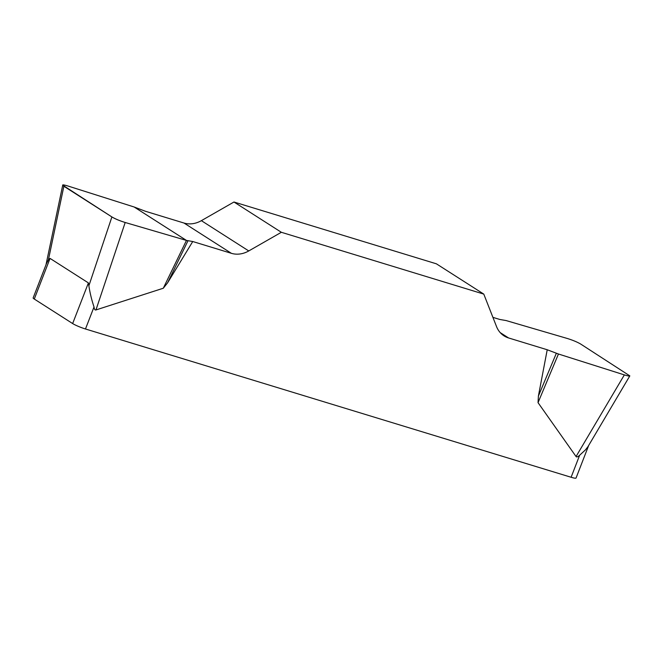 <?xml version="1.0" encoding="UTF-8"?>
<svg xmlns="http://www.w3.org/2000/svg" width="663" height="663" viewBox="0 0 663 663"><rect width="100%" height="100%" fill="white"/><g stroke="black" fill="none" stroke-linecap="round" stroke-linejoin="round"><path stroke-width="0.99" d="M588.719 445.362L576.048 478.04A10.136 1.235 -158.8 0 1 571.108 477.261L579.653 455.224C577.838 456.898 576.636 457.329 576.056 456.534L538.041 402.656L538.397 396.076L547.224 349.757L558.445 354.009L624.355 374.902C627.629 375.921 629.452 376.244 629.833 375.88L580.68 344.047C577.249 342.05 572.815 340.194 567.387 338.503L506.109 320.56L499.836 319.475L492.907 317.362M184.007 223.041L145.346 211.24L134.125 206.989L68.223 186.096C64.817 185.035 62.985 184.72 62.728 185.159L111.898 216.942C115.329 218.947 119.763 220.796 125.191 222.495L186.469 240.429L192.742 241.523L231.395 253.324A25.343 21.514 122.6 0 0 248.758 250.946L281.352 232.29L233.964 202.008L201.37 220.663A25.343 21.514 -57.4 0 1 184.007 223.041L231.395 253.324M500.209 332.611L508.571 337.948A25.343 21.514 122.6 0 1 504.021 335.859A25.343 21.514 122.6 0 1 496.537 326.594L483.783 294.099L436.395 263.816L233.964 202.008M508.571 337.948L547.224 349.757M483.783 294.099L281.352 232.29M192.742 241.523L167.573 282.852L163.289 288.239L95.961 309.944C94.942 310.259 94.303 309.256 94.03 306.944L85.477 328.989A10.136 1.235 -158.8 0 1 72.648 323.561L88.411 282.919L50.048 258.404L48.391 259.937L46.509 263.501M571.108 477.261L85.477 328.989M579.653 455.224L585.47 449.854L587.816 446.854M50.048 258.404L34.285 299.046L72.648 323.561M88.411 282.919L88.875 285.811C89.994 293.087 91.709 300.132 94.03 306.944M34.285 299.046A10.136 1.235 -158.8 0 1 33.15 297.919L46.609 263.211M187.969 240.793L167.573 282.852M186.469 240.429L163.289 288.239M556.348 353.263L538.397 396.076M558.445 354.009L538.041 402.656M125.232 222.503C119.705 220.812 115.246 218.947 111.856 216.917L63.905 186.278C61.311 184.488 62.77 184.43 68.272 186.112L134.125 206.989L186.469 240.429L125.232 222.503M201.37 220.663L248.758 250.946M125.191 222.495L95.961 309.944M88.875 285.811L111.898 216.942M63.872 186.253L48.391 259.937M576.056 456.534L624.355 374.902M62.637 185.607L45.996 264.794M629.593 376.286L587.766 446.978"/></g></svg>
